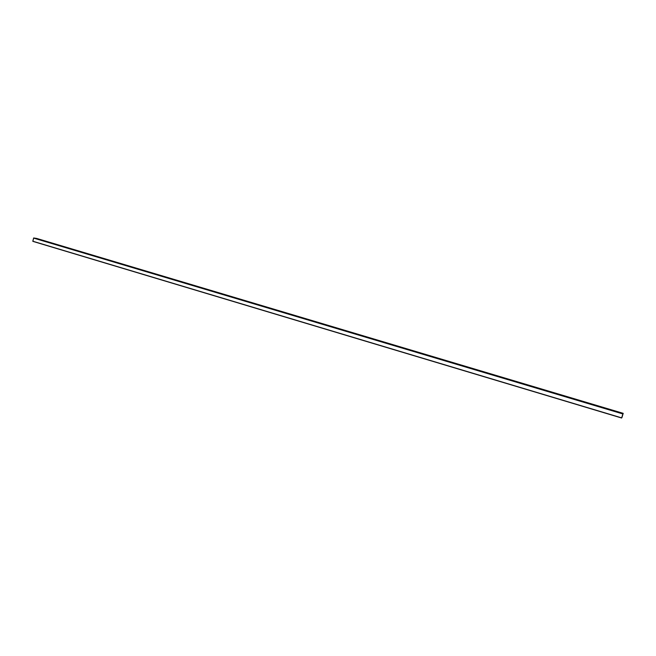 <?xml version="1.0" encoding="UTF-8"?>
<svg xmlns="http://www.w3.org/2000/svg" width="656" height="656" viewBox="0 0 656 656"><rect width="100%" height="100%" fill="white"/><g stroke="black" fill="none" stroke-linecap="round" stroke-linejoin="round"><path stroke-width="0.98" d="M622.003 417.38L623.2 413.337L622.003 417.38L623.175 413.403L622.847 413.944L33.571 238.079L622.847 413.944L621.683 417.88L32.808 241.228L621.667 417.946L623.2 413.337L36.711 238.448L623.2 413.337L622.897 413.797L33.669 237.98L622.897 413.797L621.642 418.011L623.175 413.403L621.995 417.38M621.642 418.02L32.808 241.228L33.669 237.98L36.711 238.448L33.669 237.98L32.841 241.351L621.642 418.011M623.2 413.337L36.72 238.456"/></g></svg>

